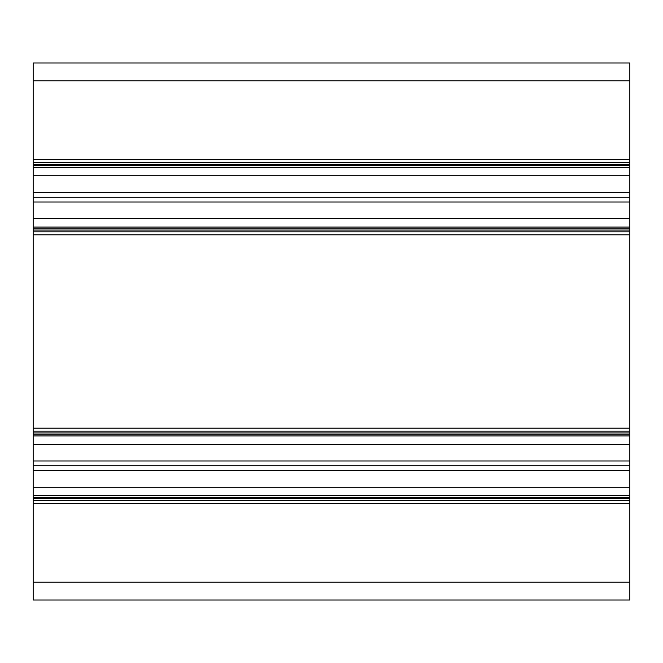 <?xml version="1.0" encoding="UTF-8"?>
<svg xmlns="http://www.w3.org/2000/svg" width="663" height="663" viewBox="0 0 663 663"><rect width="100%" height="100%" fill="white"/><g stroke="black" fill="none" stroke-linecap="round" stroke-linejoin="round"><path stroke-width="0.99" d="M33.15 162.634L629.85 162.634L629.85 62.985L33.15 62.985L33.15 600.015L629.85 600.015L33.15 600.015M629.85 162.634L629.85 167.407L33.15 167.407M629.85 167.407L629.85 192.485L33.15 192.485M629.85 192.485L629.85 197.243L33.15 197.243M629.85 197.243L629.85 202L33.15 202M629.85 202L629.85 227.077L33.15 227.077M629.85 227.077L629.85 231.851L33.15 231.851M629.85 231.851L629.85 431.149L33.15 431.149M629.85 431.149L629.85 435.923L33.15 435.923M629.85 435.923L629.85 461L33.15 461M629.85 461L629.85 465.757L33.15 465.757M629.85 465.757L629.85 470.515L33.15 470.515M629.85 470.515L629.85 495.592L33.15 495.592M629.85 495.592L629.85 500.366L33.15 500.366M629.85 500.366L629.85 600.015M629.85 80.886L33.15 80.886M629.85 159.65L33.15 159.65M629.85 164.424L33.15 164.424M629.85 165.617L33.15 165.617M629.85 175.836L33.15 175.836M629.85 218.649L33.15 218.649M629.85 228.868L33.15 228.868M629.85 230.061L33.15 230.061M629.85 234.835L33.15 234.835M629.85 428.165L33.15 428.165M629.85 432.939L33.15 432.939M629.85 434.132L33.15 434.132M629.85 444.351L33.15 444.351M629.85 487.164L33.15 487.164M629.85 497.383L33.15 497.383M629.85 498.576L33.15 498.576M629.85 503.35L33.15 503.35M629.85 582.114L33.15 582.114"/></g></svg>
